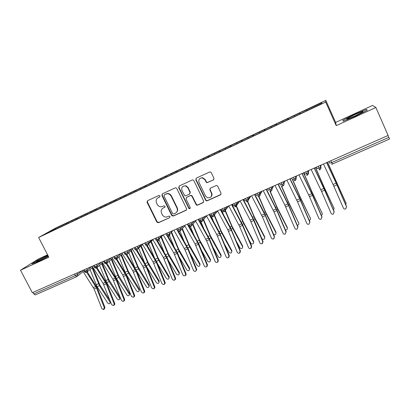 <?xml version="1.0" encoding="UTF-8"?>
<svg xmlns="http://www.w3.org/2000/svg" width="410" height="410" viewBox="0 0 410 410"><rect width="100%" height="100%" fill="white"/><g stroke="black" fill="none" stroke-linecap="round" stroke-linejoin="round"><path stroke-width="0.61" d="M159.987 195.893L158.86 195.457L147.579 200.69L147.072 202.289L156.835 222.112L158.434 222.738L169.725 217.659L170.032 216.439L168.966 216.111L167.495 216.772C165.363 217.49 163.662 216.849 162.391 214.855L161.545 213.123C160.694 210.889 161.253 209.192 163.216 208.034L164.682 207.363L165.051 206.245L163.923 205.81L162.457 206.481C160.336 207.204 158.634 206.573 157.358 204.59L156.492 202.827C155.641 200.582 156.195 198.87 158.157 197.702L159.623 197.02L159.987 195.893M213.41 180.041L213.994 178.376L211.227 172.569L210.053 171.826L196.354 178.063L195.79 179.718L205.605 200.157L206.266 200.787L207.26 200.787L220.467 194.847L221.051 193.197L217.736 186.227L216.777 185.504L216.06 185.597L210.386 188.18L209.812 189.83L211.457 193.269C212.103 196.59 210.75 198.076 207.404 197.728L205.492 195.97L199.029 182.506C198.286 179.693 199.332 178.119 202.171 177.791L204.995 179.754L206.076 182.014L207.045 182.737L213.825 179.729M47.586 254.805L38.038 259.192L20.5 270.216L32.334 292.704L388.101 135.459L375.888 107.487L372.587 105.437L335.636 122.421L325.812 100.399L325.699 102.059L336.226 125.65L375.888 107.487M20.5 270.216L48.846 257.234L38.607 237.492L325.699 102.059M176.787 188.523L176.126 187.893L175.152 187.903L162.416 193.807L161.894 195.421L171.672 215.434L173.286 216.06L186.032 210.325L186.581 208.721L176.787 188.523M179.232 186.007L192.198 179.995L192.869 179.893L193.853 180.62L203.662 201.028L203.099 202.658L197.523 205.164L196.4 205.092L191.916 196.313L191.28 195.693L190.271 195.688L186.601 197.364L186.053 198.983L190.178 207.511C190.307 208.505 189.886 208.849 188.928 208.531L178.688 187.642L179.232 186.007M325.812 100.399L55.427 228.165L38.607 237.492M55.504 229.2L54.925 228.688L45.536 233.905L56.134 229.041L305.419 111.412L321.583 103.627L321.804 102.623L306.393 109.906L306.69 110.659M54.925 228.688L66.748 223.107L66.779 223.88M68.629 223.148L68.193 222.297L66.748 223.107M68.193 222.297L76.163 218.658L76.204 219.432M78.002 218.725L77.567 217.869L76.163 218.658M77.567 217.869L85.68 214.163L85.731 214.937M87.474 214.251L87.038 213.395L85.68 214.163M87.038 213.395L95.299 209.618L95.361 210.391M96.986 209.623L96.611 208.869L95.299 209.618M96.611 208.869L105.021 205.026L105.088 205.799M106.661 205.056L106.282 204.303L105.021 205.026M106.282 204.303L114.846 200.382L114.928 201.156M116.44 200.444L116.061 199.68L114.846 200.382M116.061 199.68L124.778 195.693L124.865 196.467M126.321 195.78L125.942 195.016L124.778 195.693M125.942 195.016L134.818 190.952L134.916 191.721M136.31 191.065L135.93 190.296L134.818 190.952M135.93 190.296L144.966 186.155L145.078 186.929M146.406 186.299L146.027 185.525L144.966 186.155M146.027 185.525L155.226 181.307L155.349 182.081M156.615 181.486L156.23 180.702L155.226 181.307M156.23 180.702L165.604 176.408L165.737 177.176M166.931 176.613L166.552 175.828L165.604 176.408M166.552 175.828L176.09 171.452L176.249 172.277M177.366 171.687L176.982 170.898L176.09 171.452M176.982 170.898L186.699 166.445L186.878 167.336M187.913 166.711L187.534 165.917L186.699 166.445M187.534 165.917L197.425 161.376L197.625 162.278M198.599 161.714L198.199 160.874L197.425 161.376M198.199 160.874L208.27 156.251L208.485 157.153M209.423 156.702L208.987 155.779L208.27 156.251M208.987 155.779L219.242 151.07L219.468 151.972M220.334 151.562L219.893 150.624L219.242 151.07M219.893 150.624L230.338 145.827L230.579 146.729M231.368 146.355L230.927 145.412L230.338 145.827M230.927 145.412L241.562 140.527L241.818 141.424M242.525 141.091L242.084 140.143L241.562 140.527M242.084 140.143L252.914 135.167L253.185 136.059M253.816 135.766L253.37 134.808L252.914 135.167M253.37 134.808L264.399 129.739L264.686 130.631M265.229 130.375L264.788 129.416L264.399 129.739M264.788 129.416L276.017 124.25L276.325 125.142M276.781 124.927L276.335 123.958L276.017 124.25M276.335 123.958L287.774 118.7L288.097 119.587M288.466 119.412L288.02 118.439L287.774 118.7M288.02 118.439L299.669 113.078L300.007 113.965M300.289 113.836L299.843 112.852L299.669 113.078M299.843 112.852L306.393 109.906M321.384 103.725L321.804 102.623M294.416 115.558L294.698 116.317M282.582 121.15L282.854 121.908M270.887 126.675L271.143 127.433M259.33 132.133L259.571 132.896M247.901 137.535L248.127 138.293M236.606 142.87L236.821 143.633M225.438 148.143L225.638 148.907M214.399 153.355L214.589 154.124M203.483 158.516L203.657 159.28M192.69 163.611L192.885 164.512M182.019 168.653L182.194 169.555M171.462 173.64L171.626 174.542M161.022 178.57L161.176 179.477M150.701 183.449L150.839 184.357M140.486 188.272L140.615 189.179M130.385 193.043L130.498 193.95M120.396 197.763L120.494 198.671M110.51 202.432L110.597 203.339M100.732 207.055L100.809 207.962M91.056 211.621L91.117 212.534M81.482 216.147L81.534 217.034M32.938 292.438L33.728 293.944L75.373 275.576L74.579 274.029M35.332 294.877L33.728 293.944M72.006 220.621L72.047 221.472M388.034 135.49L389.474 139.051M37.617 261.831L48.416 256.409L37.617 261.831L31.816 263.984L37.617 261.831M37.464 260.417L31.816 263.984L37.464 260.417L47.806 255.23L37.464 260.417M335.636 122.421L336.226 125.65M342.842 120.238L343.201 121.222L355.516 116.168L367.324 110.157L366.417 109.414L354.26 114.436L342.842 120.238L354.26 114.436L366.417 109.414L367.324 110.157L355.516 116.168L343.201 121.222L342.842 120.238M84.429 269.678L85.229 271.236L86.633 272.322L87.356 271.661L87.335 270.062L91.963 266.346M94.341 265.296L95.14 266.864L96.524 267.966L97.293 267.212L97.237 265.695L101.695 262.046M104.36 260.868L105.16 262.446L106.528 263.568L107.348 262.697L107.251 261.278L111.54 257.695M114.492 256.388L115.292 257.977L116.635 259.12L117.516 258.1L117.373 256.814L121.488 253.298M124.732 251.863L125.537 253.462L126.859 254.62L127.787 253.421L127.607 252.299L131.543 248.855M135.095 247.286L135.894 248.89L137.196 250.074L138.155 248.644L137.96 247.732L141.706 244.36M145.571 242.653L146.375 244.273L147.646 245.472L148.615 243.771L148.425 243.115L151.987 239.819M156.164 237.969L156.968 239.604L158.219 240.824L159.008 238.451L162.38 235.222M166.88 233.234L167.685 234.879L168.971 236.073C169.842 235.55 170.094 234.781 169.735 233.777L172.887 230.579M180.595 230.471L184.91 225.971M177.714 228.447L178.524 230.097L179.78 231.317C180.682 230.768 180.933 229.979 180.543 228.949L183.516 225.884M191.572 225.572L195.698 221.072M188.677 223.599L189.487 225.264L190.717 226.51C191.624 225.951 191.885 225.157 191.496 224.121L194.258 221.133M202.678 220.606L206.599 216.101M199.767 218.699L200.577 220.375L201.776 221.641C202.699 221.082 202.965 220.278 202.571 219.232L205.128 216.331M213.912 215.568L217.623 211.047M210.991 213.738L211.801 215.424L212.964 216.716C213.897 216.152 214.169 215.342 213.779 214.292L216.121 211.473M225.274 210.448L228.754 205.912M222.343 208.721L224.285 211.734C225.233 211.165 225.51 210.35 225.121 209.29L227.237 206.558M236.765 205.251L239.763 201.023M233.828 203.647L235.74 206.696C236.698 206.117 236.98 205.297 236.59 204.231L238.482 201.587M248.383 199.962L250.864 196.113M245.446 198.507L247.332 201.597C248.296 201.013 248.588 200.183 248.199 199.111L249.859 196.559M260.124 194.581L262.087 191.152M257.208 193.31L259.058 196.436C260.037 195.847 260.335 195.011 259.945 193.93L261.37 191.47M271.973 189.102L273.444 186.135M269.109 188.052L270.928 191.214C271.917 190.619 272.219 189.774 271.835 188.687L273.014 186.324M283.925 183.516L284.93 181.056M281.157 182.727L282.936 185.93C283.94 185.325 284.253 184.474 283.869 183.378L284.796 181.117M295.835 178.212L295.958 177.817M293.35 177.335L295.092 180.579M307.843 172.984L308.064 171.903M305.691 171.882L307.397 175.167M318.186 166.357L319.851 169.689M159.895 196.81L157.763 197.912M162.647 208.357L164.989 207.111M147.615 200.674L147.426 202.043L157.173 221.83L158.762 222.451L169.725 217.659M162.416 193.807L162.222 195.186L172.097 215.352L173.589 215.783L186.478 209.971M164.359 194.827L163.99 195.954L172.579 213.538L173.707 213.974L175.27 213.272C177.253 212.119 177.827 210.412 176.982 208.157L171.108 196.098L169.858 194.576C168.592 193.694 167.275 193.54 165.917 194.104L164.446 194.765M176.331 212.539C177.714 211.268 178.032 209.72 177.284 207.896L176.982 208.157M164.687 194.591L166.24 193.874C167.598 193.31 168.905 193.464 170.171 194.34L171.421 195.857L177.284 207.896M186.483 197.425L190.547 195.452L191.552 195.457L192.187 196.077L196.662 204.836L197.784 204.908L203.565 202.279M179.196 186.027L178.991 187.421L188.928 207.937L190.137 208.336M187.785 187.76L185.643 185.935C182.46 185.791 181.22 187.298 181.922 190.46L184.772 195.749L185.838 195.79L189.507 194.109L190.061 192.48L187.785 187.76L188.067 187.534L185.93 185.715L182.973 186.319M189.907 193.812L190.061 192.48M188.067 187.534L190.337 192.249M200.034 178.37L202.427 177.586L205.241 179.549L206.322 181.799L207.291 182.527L213.646 179.831M211.006 196.856C212.062 195.76 212.293 194.489 211.693 193.038L211.457 193.269M210.186 188.292L210.048 189.599L211.693 193.038M196.272 178.104L196.057 179.513L205.851 199.906L206.512 200.541L207.501 200.536L220.964 194.432M110.638 302.129L110.3 302.713M89.985 269.529L97.129 286.728L107.722 303.062C109.039 304.117 109.895 303.959 110.29 302.575L99.512 285.703L92.091 267.822M92.65 267.371L99.896 284.955L110.08 300.709M82.471 270.544L94.141 289.045L101.87 308.658L103.499 309.555L104.299 307.649L104.955 307.387L104.16 309.284L103.72 309.468M86.689 272.291L96.55 288.015L104.299 307.649M104.955 307.387L97.221 287.794L86.5 270.595M102.182 263.179L108.717 279.353L119.986 297.306L119.848 298.711M99.522 265.372L106.702 282.613L117.255 299.074C118.613 300.151 119.474 299.966 119.833 298.531L109.111 281.578L101.639 263.625M111.807 258.941L118.393 275.182L129.621 293.273L129.498 294.667M109.162 261.17L116.379 278.457L126.88 295.051C128.284 296.138 129.15 295.938 129.473 294.441L118.813 277.411L111.289 259.376M121.529 254.641L128.176 270.969L139.359 289.199L139.251 290.577M126.213 274.357L136.612 290.982C138.062 292.089 138.928 291.864 139.21 290.306L128.612 273.204L121.032 255.071M125.45 272.973L118.895 256.911M131.349 250.274L138.062 266.71L149.194 285.083L149.107 286.441M136.571 270.882L146.447 286.872C147.943 287.989 148.815 287.743 149.05 286.124L138.524 268.945L130.872 250.695M134.962 267.873L128.725 252.586M92.188 266.249L103.048 283.382L111.617 304.604L113.247 305.501C114.057 305.158 114.334 304.517 114.072 303.579L114.708 303.323C114.969 304.256 114.697 304.896 113.888 305.24L113.498 305.399M96.427 268.007L106.251 283.848L114.072 303.579M114.708 303.323L106.907 283.643L96.227 266.326M102.008 261.908L112.832 279.179L121.473 300.499L123.097 301.406C123.928 301.063 124.215 300.417 123.948 299.469L124.568 299.218C124.83 300.166 124.548 300.812 123.717 301.155L123.384 301.288M106.262 263.661L116.061 279.646L123.948 299.469M124.568 299.218L116.691 279.446L106.057 262.005M111.94 257.516L122.718 274.931L131.431 296.353L133.045 297.27C133.906 296.932 134.203 296.281 133.937 295.308L134.531 295.072C134.798 296.04 134.5 296.691 133.645 297.024L133.388 297.127M116.189 259.248L125.972 275.392L133.937 295.308M134.531 295.072L126.587 275.202L115.999 257.639M121.975 253.083L132.707 270.631L141.496 292.161L143.09 293.088C143.987 292.766 144.299 292.104 144.028 291.105L144.607 290.874C144.873 291.874 144.561 292.53 143.669 292.853L143.51 292.914M126.208 254.764L135.992 271.092L144.028 291.105M144.607 290.874L136.586 270.913L126.885 254.61M47.96 255.522L46.52 256.163C41.502 258.536 38.15 260.34 36.459 261.575C36.136 261.964 37.274 261.57 39.883 260.386L48.257 256.096M354.501 114.769L346.747 118.869C346.465 119.489 349.305 118.469 355.255 115.815L362.599 112.043C363.967 110.854 361.271 111.761 354.501 114.769M141.26 245.831L148.056 262.405L159.136 280.922L159.065 282.259M146.985 267.294L156.384 282.715C157.932 283.848 158.803 283.577 158.993 281.901L148.538 264.645L140.804 246.246M144.622 262.769L138.652 248.193M132.128 248.593L142.808 266.29L151.674 287.922L153.222 288.86C154.17 288.563 154.503 287.892 154.232 286.856L154.785 286.636C155.057 287.671 154.724 288.338 153.781 288.635L153.755 288.645M136.33 250.208L146.119 266.746L154.232 286.856M154.785 286.636L146.693 266.577L137.027 250.136M151.264 241.305L158.157 258.054L169.186 276.714L169.135 278.031M157.542 263.748L166.424 278.518C168.028 279.661 168.899 279.364 169.038 277.626L158.66 260.294L150.829 241.705M154.345 257.521L148.671 243.714M161.361 236.683L168.366 253.652L179.344 272.465L179.308 273.757M168.254 260.253L176.577 274.269C178.237 275.428 179.103 275.105 179.19 273.311L168.894 255.901L160.946 237.077M164.133 252.119L158.614 238.738M171.549 231.978L178.688 249.208L189.635 268.212L189.589 269.431M179.139 256.829L186.837 269.98C188.554 271.148 189.42 270.8 189.446 268.945L179.242 251.458L171.16 232.362M173.973 246.533L168.894 234.269M142.388 244.063L153.022 261.898L161.96 283.638L163.426 284.591C164.451 284.34 164.825 283.659 164.548 282.562L165.081 282.352C165.353 283.387 165.015 284.058 164.061 284.366M146.539 245.564L156.359 262.354L164.548 282.562M165.081 282.352L156.912 262.195L147.262 245.59M152.761 239.476L163.344 257.459L172.364 279.307L173.64 280.266C174.803 280.117 175.249 279.435 174.978 278.216L175.49 278.016C175.767 279.051 175.429 279.728 174.475 280.04M156.835 240.819L166.716 257.916L174.978 278.216M175.49 278.016L167.239 257.762L157.599 240.962M163.252 234.838L173.784 252.97L182.88 274.931L183.685 275.771C185.135 275.991 185.745 275.346 185.525 273.829L186.012 273.634C186.289 274.669 185.95 275.346 185.002 275.669M167.203 235.934L177.181 253.421L185.525 273.829M186.012 273.634L177.684 253.283L168.023 236.247M182.409 228.575L189.128 244.708L199.988 263.83L199.988 265.055M190.199 253.503L197.215 265.649C198.968 266.818 199.839 266.454 199.824 264.553L189.702 246.963L182.045 228.954M183.859 240.747L179.893 231.204M173.861 230.148L185.11 250.023L193.515 270.503C194.827 271.902 195.76 271.692 196.308 269.872L196.19 269.385L196.651 269.206L196.769 269.688L195.642 271.251M171.805 215.311L172.113 215.942M176.531 228.97L177.33 230.369L176.628 228.923M177.402 230.492L187.765 248.885L196.19 269.385M196.651 269.206L188.246 248.752L178.545 231.43M192.951 224.07L199.675 240.163L210.479 259.438L210.494 260.632M201.453 250.295L207.737 261.329C209.505 262.426 210.371 262.036 210.335 260.155L200.275 242.423L192.613 224.439M193.776 234.72L190.404 226.638M184.587 225.408L195.006 243.847L204.267 266.023C205.056 267.182 205.922 267.279 206.871 266.321L206.973 264.896L207.414 264.722L207.306 266.141L206.404 266.782M187.288 224.214L197.697 242.689L206.973 264.896M207.414 264.722L198.927 244.17L189.143 226.484M203.616 219.529L210.345 235.571L221.087 254.999L221.118 256.153M212.923 247.25L218.381 256.957C220.16 257.982 221.021 257.567 220.964 255.712L210.965 237.831L203.304 219.888M203.714 228.416L200.951 221.82M195.442 220.611L206.578 240.813L215.142 261.493C215.783 262.533 216.582 262.723 217.551 262.062L217.879 260.355L218.294 260.191L217.961 261.893L217.29 262.262M198.173 219.406L209.295 239.65L217.879 260.355M218.294 260.191L209.725 239.542L199.767 221.303M214.409 214.958L221.128 230.922L231.809 250.51L231.855 251.627M224.629 244.411L229.144 252.534C230.927 253.493 231.783 253.052 231.711 251.217L221.779 233.182L214.122 215.311M213.958 214.927L213.718 214.353M213.641 221.774L211.529 216.757M206.414 215.762L216.716 234.51L226.141 256.916C226.72 257.9 227.494 258.121 228.457 257.582L228.913 255.763L229.298 255.609L228.841 257.429L228.293 257.69M209.177 214.538L220.242 234.956L228.913 255.763M229.298 255.609L219.601 232.67L209.582 214.358M225.336 210.371L232.039 226.223L242.648 245.974L242.715 247.04M236.601 241.849L240.024 248.06C241.813 248.952 242.664 248.486 242.582 246.671L232.711 228.488L224.629 209.659M223.532 214.722L222.046 211.206M217.515 210.853L227.755 229.764L237.267 252.283C237.82 253.236 238.574 253.477 239.532 253.001L240.065 251.115L240.424 250.976L239.896 252.857L239.43 253.067M220.313 209.618L231.312 230.205L240.065 251.115M240.424 250.976L230.645 227.914L220.688 209.454M236.401 205.764L243.068 221.467L253.616 241.387L253.693 242.407M248.89 239.65L251.028 243.535C252.821 244.355 253.667 243.873 253.57 242.079L242.73 221.554L235.642 204.862L236.396 203.811M233.341 207.158L232.162 204.38M228.744 205.892L239.696 226.607L248.516 247.599C249.054 248.537 249.803 248.783 250.761 248.347L251.35 246.415L251.684 246.287L251.094 248.214L250.689 248.393M231.573 204.641L242.51 225.403L251.35 246.415M251.684 246.287L242.863 225.326L231.922 204.487M247.614 201.156L254.226 216.664L264.701 236.749L264.793 237.713M261.544 237.943L262.159 238.953C263.953 239.712 264.793 239.204 264.681 237.431L254.953 218.935L246.774 199.988M240.106 200.869L250.213 220.108L259.899 242.858C260.427 243.786 261.175 244.042 262.133 243.627L262.764 241.664L263.071 241.546L262.441 243.504L262.077 243.663M242.966 199.603L253.057 218.884L262.764 241.664M263.071 241.546L254.164 220.483L243.289 199.465M258.956 196.498L265.506 211.801L275.909 232.055L276.012 232.967M273.619 234.469C275.351 234.925 276.114 234.346 275.92 232.731L266.264 214.076L258.679 196.58M251.602 195.79L262.415 216.859L271.415 238.061C271.938 238.984 272.686 239.245 273.649 238.845L274.316 236.857L273.926 238.738L273.598 238.876M254.497 194.509L265.296 215.624L274.316 236.857M274.587 236.749L264.542 213.328L254.784 194.381M270.262 191.393L276.919 206.886L287.246 227.314L287.364 228.165M285.401 229.933C286.938 229.989 287.564 229.344 287.287 227.98L277.703 209.161L269.98 191.383M263.23 190.65L273.977 211.903L283.064 233.213C283.587 234.13 284.33 234.397 285.304 234.007L285.995 231.993L285.252 234.033M266.157 189.353L276.888 210.653L285.995 231.993M286.241 231.901L277.155 210.617L266.418 189.241M281.614 186.037L288.466 201.91L298.839 223.301M297.265 225.203C298.588 225.018 299.09 224.342 298.782 223.173L289.276 204.19L281.327 185.94M274.997 185.448L284.888 205.2L294.846 228.303C295.369 229.221 296.122 229.487 297.101 229.108L297.814 227.068L297.04 229.139M277.959 184.141L288.614 205.625L297.814 227.068M298.034 226.991L288.855 205.6L278.185 184.039M292.95 180.272L300.146 196.877L310.442 218.381M309.232 220.334C310.329 219.98 310.724 219.309 310.411 218.315L300.986 199.163L292.504 179.734M286.903 180.185L297.501 201.812L306.772 223.337C307.295 224.255 308.048 224.521 309.037 224.147L309.776 222.087L308.971 224.183M289.901 178.862L299.7 198.829L309.776 222.087M309.965 222.02L299.638 198.23L290.095 178.775M303.682 172.769L311.959 191.788L322.178 213.4L312.83 194.073L303.538 172.835M321.312 215.332C322.183 214.886 322.47 214.235 322.173 213.395L322.05 212.749M298.952 174.86L309.473 196.677L318.837 218.315C319.364 219.227 320.123 219.499 321.117 219.13L321.876 217.049L321.035 219.171M301.986 173.517L312.487 195.38L321.876 217.049M322.034 216.998L312.666 195.385L302.149 173.445M315.556 167.521L323.91 186.637L334.042 208.3M333.509 210.207L334.073 208.418L324.817 188.928L315.444 167.572M311.149 169.468L321.589 191.48L331.049 213.231C331.577 214.148 332.341 214.42 333.345 214.051L334.124 211.949L333.243 214.097M314.219 168.11L324.638 190.168L334.124 211.949M334.247 211.909L323.731 187.862L314.347 168.054M327.575 162.211L346.035 203.135M345.82 204.949L346.112 203.386L327.487 162.247M323.49 164.015L333.063 184.485L343.406 208.085C343.939 209.003 344.707 209.274 345.722 208.905L346.522 206.789L345.584 208.967M326.601 162.642L336.933 184.895L346.522 206.789M346.614 206.763L335.995 182.583L326.693 162.601M83.133 271.574L76.798 276.647L75.373 275.576L77.541 274.382L82.323 270.605M330.834 160.771L331.649 162.58L388.849 137.36M329.025 161.571L329.737 163.144L331.649 162.58L332.464 164.138M76.844 273.029L77.541 274.382L77.521 276.038L76.798 276.647L35.234 294.933M83.625 270.031L84.337 271.425L85.229 271.236L87.335 270.062L86.638 268.699M96.54 264.322L97.237 265.695L95.14 266.864L94.223 267.064L93.506 265.665M106.549 259.899L107.251 261.278L105.16 262.446L104.212 262.651L103.499 261.247M116.671 255.425L117.373 256.814L115.292 257.977L114.313 258.187L113.606 256.783M126.905 250.899L127.607 252.299L125.537 253.462L124.527 253.677L123.82 252.268M137.258 246.328L137.96 247.732L135.894 248.89L134.854 249.121L134.147 247.701M147.723 241.7L148.425 243.115L146.375 244.273L145.299 244.509L144.592 243.084M158.306 237.026L159.008 238.446L156.968 239.604L155.861 239.845L155.154 238.42M169.007 232.296L169.714 233.726L167.685 234.879L166.537 235.13L165.835 233.695M179.836 227.509L180.543 228.949M190.768 222.676L191.475 224.137L189.487 225.264L188.251 225.551L187.544 224.101M190.788 222.666L191.475 224.137C191.921 224.542 191.649 225.346 190.66 226.546L188.538 225.987M201.833 217.787L202.545 219.258L200.577 220.375L199.291 220.683L198.583 219.222M201.863 217.772L202.545 219.258C202.125 219.493 203.78 219.063 201.725 221.682L199.793 221.328M213.031 212.836L213.748 214.327L211.801 215.424L210.458 215.752L209.756 214.286M213.072 212.816L213.748 214.327C214.22 214.65 213.943 215.46 212.918 216.757L211.181 216.562M224.362 207.829L225.08 209.336L223.153 210.417L221.759 210.771L221.051 209.29M224.413 207.808L225.08 209.336C224.813 209.812 226.228 209.402 224.244 211.77L222.681 211.693M235.822 202.76L236.544 204.282L234.638 205.354L233.193 205.728L232.485 204.236M235.883 202.735L236.544 204.282C237.077 204.323 236.801 205.138 235.704 206.732L234.294 206.732M247.425 197.635L248.147 199.168L246.261 200.229L244.76 200.623L244.052 199.127M247.491 197.605L248.147 199.168C248.178 199.362 248.89 200.131 247.297 201.628L246.02 201.684M259.161 192.449L259.889 193.997L258.023 195.042L256.465 195.462L255.758 193.95M259.238 192.413L259.889 193.997C260.447 193.971 260.16 194.796 259.028 196.467L257.859 196.559M271.046 187.196L271.774 188.759L269.923 189.794L268.314 190.235L267.602 188.718M271.123 187.16L271.774 188.759C271.456 189.507 273.024 188.477 270.897 191.244L269.826 191.362M283.069 181.881L283.802 183.46L281.972 184.485L280.302 184.951L279.594 183.419M283.156 181.84L283.802 183.46C283.505 184.254 285.042 183.244 282.915 185.961L281.921 186.089M295.241 176.5L295.974 178.099L294.165 179.108L292.438 179.595L291.725 178.053M295.333 176.459L296.046 178.007L296.717 175.849M307.561 171.057L308.299 172.666L306.506 173.666L304.717 174.178L304.005 172.625M307.659 171.011L308.371 172.569L308.781 170.519M320.036 165.543L320.774 167.172L319 168.156L317.15 168.695L316.438 167.131M320.133 165.496L320.845 167.07L320.989 165.122M177.335 230.364L180.538 228.949C179.964 229.354 181.83 227.98 179.724 231.358C178.78 231.681 178.012 231.404 177.422 230.528M295.518 180.308L295.974 178.099C295.712 178.924 297.188 177.94 295.072 180.61L294.154 180.754M307.854 174.865L308.299 172.666C308.053 173.548 309.504 172.554 307.382 175.193L306.521 175.342M320.343 169.361L320.774 167.172C320.512 168.407 322.05 166.86 319.841 169.709L319.031 169.868M158.491 197.461L158.157 197.702M164.979 207.127L164.682 207.363M163.539 207.773L163.216 208.034M158.762 222.451L158.434 222.738M157.173 221.83L156.835 222.112M147.426 202.043L147.072 202.289M186.314 210.063L186.032 210.325M173.589 215.783L173.286 216.06M171.98 215.158L171.672 215.434M162.222 195.186L161.894 195.421M171.421 195.857L171.108 196.098M166.24 193.874L165.917 194.104M203.35 202.402L203.099 202.658M197.784 204.908L197.523 205.164M196.144 204.277L195.883 204.534M192.187 196.077L191.916 196.313M190.547 195.452L190.271 195.688M186.883 197.123L186.601 197.364M188.928 207.937L188.651 208.198M178.991 187.421L178.688 187.642M196.057 179.513L195.79 179.718M110.095 302.067L110.377 301.463M97.129 286.728L99.512 285.703M96.099 284.73L98.482 283.705M95.786 286.508L93.372 287.543M96.55 288.015L94.141 289.045M119.653 298.075L119.986 297.306M106.702 282.613L109.111 281.578M105.672 280.604L108.081 279.569M129.304 294.037L129.621 293.273M116.379 278.457L118.813 277.411M115.343 276.437L117.778 275.392M139.062 289.957L139.359 289.199M126.167 274.254L128.612 273.204M125.122 272.225L127.582 271.164M148.917 285.837L149.194 285.083M136.161 269.959L138.524 268.945M135.018 267.961L137.488 266.895M105.488 282.336L103.048 283.382M106.251 283.848L103.817 284.894M115.292 278.118L112.832 279.179M116.061 279.646L113.596 280.701M125.204 273.859L122.718 274.931M125.972 275.392L123.482 276.458M135.223 269.549L132.707 270.631M135.992 271.092L133.475 272.173M158.885 281.67L159.136 280.922M146.267 265.618L148.538 264.645M145.125 263.604L147.503 262.584M145.35 265.198L142.808 266.29M146.119 266.746L143.577 267.838M168.951 277.457L169.186 276.714M156.482 261.231L158.66 260.294M155.344 259.202L157.624 258.218M179.134 273.204L179.344 272.465M166.814 256.793L168.894 255.901M165.676 254.753L167.859 253.81M189.42 268.904L189.61 268.171M177.253 252.309L179.242 251.458M176.126 250.249L178.201 249.352M155.59 260.796L153.022 261.898M156.359 262.354L153.791 263.456M165.942 256.342L163.344 257.459M166.716 257.916L164.113 259.028M176.408 251.842L173.784 252.97M177.181 253.421L174.552 254.548M199.824 264.553L199.988 263.83M187.811 247.773L189.702 246.963M186.688 245.698L188.661 244.847M186.991 247.291L184.336 248.434M187.765 248.885L185.11 250.023M210.335 260.155L210.479 259.438M198.491 243.186L200.275 242.423M197.369 241.095L199.234 240.291M197.697 242.689L195.006 243.847M198.471 244.293L195.78 245.446M220.964 255.712L221.087 254.999M209.284 238.548L210.965 237.831M208.167 236.442L209.925 235.683M208.516 238.036L205.799 239.204M209.295 239.65L206.578 240.813M231.711 251.217L231.809 250.51M220.206 233.859L221.779 233.182M219.089 231.737L220.739 231.025M219.463 233.331L216.716 234.51M220.242 234.956L217.49 236.134M242.582 246.671L242.648 245.974M231.245 229.118L232.711 228.488M230.138 226.976L231.671 226.315M230.533 228.57L227.755 229.764M231.312 230.205L228.529 231.399M253.57 242.079L253.616 241.387M242.418 224.321L243.771 223.737M241.311 222.164L242.73 221.554M241.731 223.757L238.917 224.967M242.51 225.403L239.696 226.607M264.681 237.431L264.701 236.749M253.713 219.468L254.953 218.935M252.611 217.295L253.908 216.731M253.057 218.884L250.213 220.108M253.836 220.544L250.992 221.764M275.92 232.731L275.909 232.055M265.142 214.558L266.264 214.076M264.045 212.365L265.219 211.862M264.511 213.958L261.636 215.199M265.296 215.624L262.415 216.859M287.287 227.98L287.246 227.314M276.704 209.592L277.703 209.161M275.612 207.383L276.663 206.932M276.104 208.977L273.193 210.227M276.888 210.653L273.977 211.903M298.782 223.173L298.716 222.512M288.399 204.57L289.276 204.19M287.313 202.34L288.235 201.945M287.83 203.934L284.888 205.2M288.614 205.625L285.667 206.886M310.411 218.315L310.314 217.659M300.233 199.485L300.986 199.163M299.151 197.241L299.941 196.897M299.7 198.829L296.717 200.111M300.479 200.531L297.501 201.812M312.205 194.345L312.83 194.073M311.134 192.08L311.79 191.798M311.702 193.669L308.689 194.965M312.487 195.38L309.473 196.677M334.073 208.418L333.919 207.783M324.32 189.138L324.817 188.928M323.254 186.857L323.772 186.632M323.854 188.446L320.805 189.758M324.638 190.168L321.589 191.48M346.112 203.386L345.927 202.755M336.584 183.87L336.943 183.716M335.523 181.568L335.898 181.41M336.149 183.157L333.063 184.485M336.933 184.895L333.848 186.222M331.685 164.318L389.495 139.062M84.393 271.533C84.952 272.373 85.7 272.635 86.633 272.322L92.814 267.238M94.279 267.171C94.843 268.022 95.591 268.284 96.524 267.966L102.597 262.841M104.273 262.764C104.837 263.615 105.585 263.886 106.523 263.568L112.473 258.382M114.375 258.305C114.943 259.166 115.697 259.438 116.635 259.12L122.446 253.851M124.589 253.8C125.158 254.666 125.916 254.938 126.859 254.62L132.517 249.244M134.916 249.239C135.49 250.115 136.248 250.392 137.196 250.074L138.155 248.644L142.68 244.55M145.36 244.632C145.934 245.513 146.698 245.79 147.646 245.472L148.615 243.771L152.925 239.758M155.923 239.973C156.497 240.86 157.266 241.141 158.219 240.824C159.152 239.809 159.459 239.138 159.141 238.81L163.262 234.858M166.603 235.258C167.183 236.15 167.951 236.437 168.91 236.119C169.986 234.392 170.263 233.613 169.735 233.777L173.015 230.522M179.826 227.514L180.533 228.959M224.905 208.839L223.988 210.012M247.994 198.665L247.307 199.716M259.704 193.402L259.033 194.545M147.323 201.74L146.964 201.986M172.097 215.352L171.785 215.624M170.171 194.34L169.858 194.576M196.662 204.836L196.4 205.092M191.552 195.457L191.28 195.693M189.205 208.27L188.928 208.531M185.93 185.715L185.643 185.935M202.427 177.586L202.171 177.791M110.572 301.96L110.29 302.575M120.171 297.762L119.833 298.531M129.791 293.678L129.473 294.441M139.513 289.547L139.21 290.306M149.327 285.37L149.05 286.124M36.987 261.6L36.459 261.575M347.547 118.946L346.747 118.869M159.249 281.152L158.993 281.901M169.274 276.883L169.038 277.626M179.401 272.573L179.19 273.311M189.635 268.212L189.446 268.945M196.308 269.872L196.769 269.688M206.871 266.321L207.306 266.141M217.551 262.062L217.961 261.893M228.457 257.582L228.841 257.429M239.532 253.001L239.896 252.857M250.761 248.347L251.094 248.214M262.133 243.627L262.441 243.504M273.649 238.845L273.926 238.738"/></g></svg>
